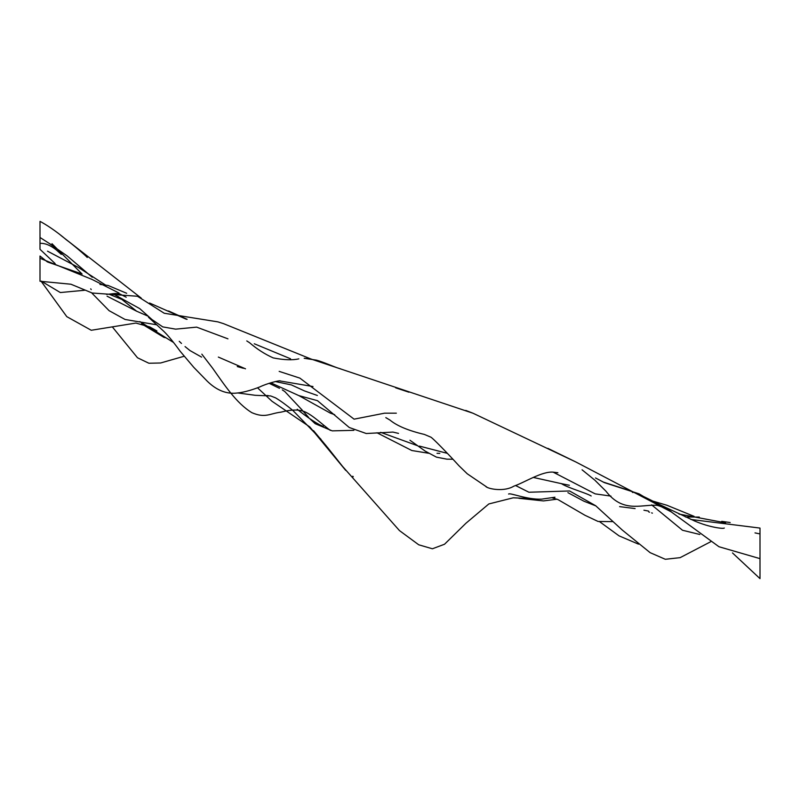<?xml version="1.0" encoding="UTF-8"?>
<svg xmlns="http://www.w3.org/2000/svg" width="800" height="800" viewBox="0 0 800 800"><rect width="100%" height="100%" fill="white"/><g stroke="black" fill="none" stroke-linecap="round" stroke-linejoin="round"><path stroke-width="1.2" d="M60.99 235.51L141.3 298.17M168.48 310.94L187.13 319.31M603.13 482.02L627.73 489.96M87.26 257.48C86.01 255.8 72.58 244.32 66.47 239.9C56 230.96 45.81 224.39 40 221.37L40 249.3L55.14 263.58M47.19 261.79L40 256.02L40 281.25L70.95 284.23L92.2 293.02L137.46 296.25L164.22 313.25L217.9 321.87L223.51 323.64L311.04 359.04L473.02 413.24L575.86 461.98L671.23 511.88L718.95 546.73L760 558.64L760 578.63L732.5 552.93M690.92 519.47L760 528.08L760 558.64M439.8 453.38L437.02 453.3M428.62 453.26L411.82 450.52L376.95 432.76M353.87 430.33L332.21 430.87L315.21 423.71L310.08 418.99M308.62 417.42L303.02 411.06M302.29 410.2L284.83 391.57L282.31 389.9M279.48 388.31L269.18 383.33M243.41 368.3L237.27 366.56M184.18 356.24L160.6 362.99L148.88 363.24L137.5 357.77L112.61 327.24M52 243.72L82.1 274.06M90.73 288.82L91.2 289.61M61.27 254.39L56.28 249.88C50.32 245.22 44.89 243.05 40 243.36M569.39 485.28L561.74 483.72M561.48 483.67L533.34 477.44M447.43 453.37L419.46 446.1M417.73 445.79L380.67 432.34M334.69 414.69L330.3 413.11L298.88 395.61M245.5 368.82L218.35 357.08M201.83 354.16L212.59 368.16C224.62 385.19 236.42 403.25 251.85 412.67C265.41 418.48 269.6 413.5 281.01 412.15C291.23 409.47 299.17 409.36 304.82 411.8C312.76 415.16 323.09 425.14 330.35 430.41M136.6 311.18L107.07 296.2M141.53 323.79L163.96 337.39L165.81 337.74M105.55 285.06L78.47 267.47L47.51 251.17M92.24 277.26L67.23 255.97L49.44 243.6M52.07 245.23L40 237.47M632.94 492.52L632.32 492.23M644.32 496.88L652.13 500.73M651.36 500.66L666.94 505.27L694.09 516.36M721.72 521.35L730.17 522.53M41.04 281.13L66.79 316.65L91.26 330.27L135.91 323.06L149.91 327L156.91 330.95M237.67 392.94L255.32 395.31L270.66 395.94L275.58 397.86C280.77 400.99 286.54 405.19 292.89 410.47L320.98 439.3M179.24 341.32L181.49 343.44M185.05 346.57L189.91 350.52L201.6 357.12M257.55 387.82L271.99 401.26L309.79 426.92L345.7 470.39M352.76 476.23L353.26 476.71M327.18 446.99L342.68 466.53L399.46 530.59L418.73 544.79L432.41 548.78L444.53 544.24L465.93 523.26L488.82 503.96L513.23 497.8L531.4 498.62M551.8 497.69L557.96 499.57L584.95 515.27L598.07 521.46L612.99 521.63M398.52 433.4L392.94 432.08L366.24 433.51L349.24 427.49L317.47 400.67L298.83 395.6L270.77 382.81M317.38 395.49L304.41 390.89L291.39 384.91L275.28 381.53M280.01 380.83L280.15 380.83C278.83 380.43 266.69 383.54 259.97 386.86C250.11 390.74 241.71 392.86 234.76 393.22C225.05 393.67 215.86 389.64 207.19 381.13L193.81 367.38L180.2 351.31C172.69 340.95 166.67 333.79 162.17 329.82L148.48 317.24M156.84 324.82L125.06 319.47L109.09 310.67L91.64 292.85M47.77 262.08L81.31 273.72M148.19 316.23L136.64 311.21L118.23 296.52M84.5 290.27L60.33 292.54L41.22 281.11M40 258.27L91.99 279.4L119.05 293.06M126.2 297.21L120.1 294.06C115.8 293.4 117.84 293.1 106.56 294.42M70.95 284.23L92.2 293.02M217.9 321.87L223.51 323.64M311.04 359.04L304.19 358.28L316.58 360.17C322.32 361.71 333.18 366.4 337.41 367.86L340.93 368.97M395.68 387.82L408.9 392.2M465.75 410.42L473.02 413.24M547.87 448.36L575.86 461.98M671.23 511.88L666.66 508.69L671.08 511.55C670.26 510.86 659.37 505.01 655.56 505.24C640.21 504.74 622.59 512.76 605.91 491.15L594.7 480.04L582.07 469.81M595.5 477.95L604.28 482.58L639.06 493.83L647.06 498.6M647.45 498.86L694.72 521.04C709.73 527.48 723.45 529.02 724.32 528.04L724.1 528.07M699.83 534.49L682.5 530.25L651.65 504.89M638.49 544.15L619.06 535.86L599.89 521.9M557 499.2L543.49 500.92L518.9 498.3M619.62 506.63L635.11 508.58M643.92 510.22L648.57 511.08M651.64 512.89L652.42 513.15M648.74 511.9L649.56 512.21M567.91 492.66L583.93 501.21L595.89 505.91M515.5 485.48L528.91 492.24L569.58 490.97L595.67 505.73L622.31 530.07L650.13 552.66L665.31 559.28L680.13 557.65L710.76 541.7M754.99 532.89L760 533.92M173.39 342.38L139.83 321.57M121.72 299.38L108.98 294.16M99.94 284.42L108.05 285.46L126.67 293.28M149.59 303.02L186.43 319.28M227.96 338.84L196.63 327.13L175.65 329.15L162.75 326.89L152.03 319.58L139.73 308.61L112.82 293.73M298.83 358.85C292.59 360.33 284.05 360.02 273.23 357.91C264.94 354.22 257.04 349.14 249.53 342.69L246.77 340.93M254.26 343.76L290.54 358.78M266.73 395.5L268.34 395.63L266.73 395.5M312.99 386.53L279.29 380.84M396.35 413.18L384.56 413.18L354.09 419.16L299.88 378.12L279.17 371.38M323.34 426.23C320.24 426.08 305.87 416.44 297.21 409.26L297.39 409.39M326.6 446.3L313.5 430.63M486.8 487.05L467.26 473.79L458.99 465.78C449.05 454.82 431.78 436.95 430.59 437.05L424.35 434.42C408.41 430.66 396.92 425.86 389.9 420.02L385.81 417.62M610.97 496.12L595.19 493.87L553.2 472.17M557.87 472.73L553.83 472.22C542.54 470.66 524.15 482.79 513.82 486.17C504.41 491.94 489.01 489.16 485.95 486.67M452.88 459.24L446.86 459.16L436.44 457.15L425.27 451.15L409.94 440.24M554.56 497.46L553.9 497.34M554.96 497.21L541.7 499.13C527.02 499.83 510.19 492.53 508.59 494.03L508.88 494.01M679.02 514.07L725.58 522.84M591.18 495.98C586.72 493.13 568.07 487.98 561.38 483.63L561.14 483.53M685.51 516.99L699.3 517.07"/></g></svg>
